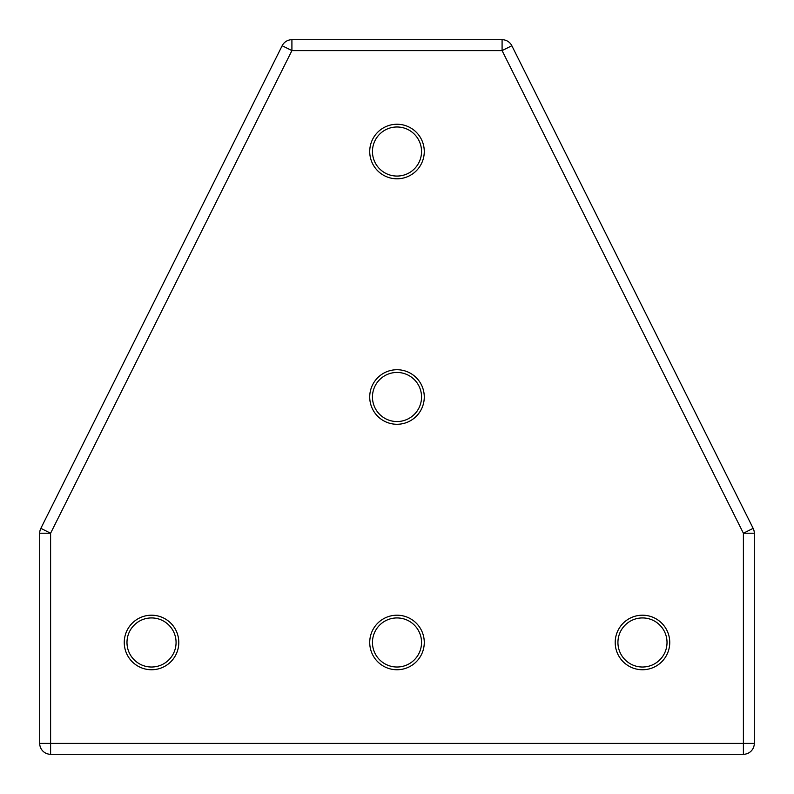 <?xml version="1.0" encoding="UTF-8"?>
<svg xmlns="http://www.w3.org/2000/svg" width="794" height="794" viewBox="0 0 794 794"><rect width="100%" height="100%" fill="white"/><g stroke="black" fill="none" stroke-linecap="round" stroke-linejoin="round"><path stroke-width="1.19" d="M151.525 669.749A27.274 27.274 0 0 1 124.251 642.475A27.274 27.274 0 0 1 151.525 615.201A27.274 27.274 0 0 1 178.799 642.475A27.274 27.274 0 0 1 151.525 669.749M151.525 617.931A24.545 24.545 0 0 0 126.98 642.475A24.545 24.545 0 0 0 151.525 667.02A24.545 24.545 0 0 0 176.07 642.475A24.545 24.545 0 0 0 151.525 617.931M397 424.274A27.274 27.274 0 0 1 369.726 397A27.274 27.274 0 0 1 397 369.726A27.274 27.274 0 0 1 424.274 397A27.274 27.274 0 0 1 397 424.274M397 372.455A24.545 24.545 0 0 0 372.455 397A24.545 24.545 0 0 0 397 421.545A24.545 24.545 0 0 0 421.545 397A24.545 24.545 0 0 0 397 372.455M397 178.799A27.274 27.274 0 0 1 369.726 151.525A27.274 27.274 0 0 1 397 124.251A27.274 27.274 0 0 1 424.274 151.525A27.274 27.274 0 0 1 397 178.799M397 126.98A24.545 24.545 0 0 0 372.455 151.525A24.545 24.545 0 0 0 397 176.07A24.545 24.545 0 0 0 421.545 151.525A24.545 24.545 0 0 0 397 126.98M642.475 669.749A27.274 27.274 0 0 1 615.201 642.475A27.274 27.274 0 0 1 642.475 615.201A27.274 27.274 0 0 1 669.749 642.475A27.274 27.274 0 0 1 642.475 669.749M642.475 617.931A24.545 24.545 0 0 0 617.931 642.475A24.545 24.545 0 0 0 642.475 667.02A24.545 24.545 0 0 0 667.02 642.475A24.545 24.545 0 0 0 642.475 617.931M397 669.749A27.274 27.274 0 0 1 369.726 642.475A27.274 27.274 0 0 1 397 615.201A27.274 27.274 0 0 1 424.274 642.475A27.274 27.274 0 0 1 397 669.749M397 617.931A24.545 24.545 0 0 0 372.455 642.475A24.545 24.545 0 0 0 397 667.02A24.545 24.545 0 0 0 421.545 642.475A24.545 24.545 0 0 0 397 617.931M511.842 45.734L753.149 528.347A10.908 10.908 0 0 1 754.3 533.221L754.3 743.392A10.908 10.908 0 0 1 743.392 754.3L50.608 754.3A10.908 10.908 0 0 1 39.7 743.392L39.7 533.221A10.908 10.908 0 0 1 40.851 528.347L282.158 45.734A10.908 10.908 0 0 1 291.914 39.7L502.086 39.7A10.908 10.908 0 0 1 511.842 45.734L502.086 50.608L291.914 50.608L50.608 533.221L50.608 743.392L743.392 743.392L743.392 533.221L502.086 50.608L502.086 39.7A10.908 10.908 0 0 1 511.842 45.734M50.608 754.3A10.908 10.908 0 0 1 39.7 743.392L50.608 743.392L50.608 754.3M39.7 533.221A10.908 10.908 0 0 1 40.851 528.347L50.608 533.221L39.7 533.221M282.158 45.734A10.908 10.908 0 0 1 291.914 39.7L291.914 50.608L282.158 45.734M753.149 528.347A10.908 10.908 0 0 1 754.3 533.221L743.392 533.221L753.149 528.347M754.3 743.392A10.908 10.908 0 0 1 743.392 754.3L743.392 743.392L754.3 743.392"/></g></svg>
